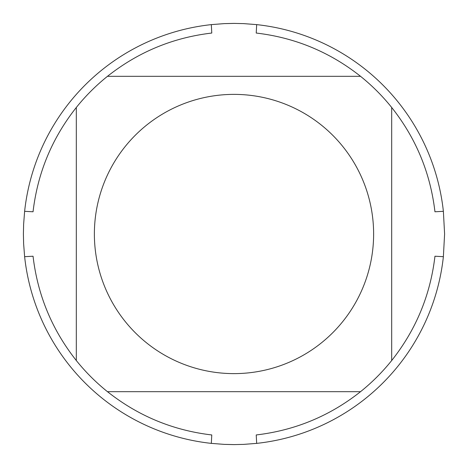 <?xml version="1.0" encoding="UTF-8"?>
<svg xmlns="http://www.w3.org/2000/svg" width="468" height="468" viewBox="0 0 468 468"><rect width="100%" height="100%" fill="white"/><g stroke="black" fill="none" stroke-linecap="round" stroke-linejoin="round"><path stroke-width="0.7" d="M444.6 234L443.377 256.68A210.6 210.6 0 0 1 256.68 443.377L243.734 444.378L234 444.6L224.266 444.378L211.32 443.377A210.6 210.6 0 0 1 24.623 256.68L23.622 243.734L23.4 234L23.622 224.266L24.623 211.32A210.6 210.6 0 0 1 211.32 24.623L224.266 23.622L234 23.4L243.734 23.622L256.68 24.623A210.6 210.6 0 0 1 443.377 211.32L444.6 234M125.102 321.381A139.622 139.622 0 0 0 373.622 234A139.622 139.622 0 0 0 187.691 102.281A139.622 139.622 0 0 0 125.102 321.381M76.313 360.53A202.176 202.176 0 0 0 107.47 391.687L360.53 391.687A202.176 202.176 0 0 0 391.687 360.53L391.687 107.47A202.176 202.176 0 0 0 360.53 76.313L107.47 76.313A202.176 202.176 0 0 0 76.313 107.47L76.313 360.53C52.036 329.846 37.615 295.08 33.047 256.224L24.623 256.68M256.68 443.377L256.224 434.953C295.08 430.385 329.846 415.964 360.53 391.687M391.687 360.53C415.964 329.846 430.385 295.08 434.953 256.224L443.377 256.68M443.377 211.32L434.953 211.776C430.385 172.92 415.964 138.154 391.687 107.47M360.53 76.313C329.846 52.036 295.08 37.615 256.224 33.047L256.68 24.623M211.32 24.623L211.776 33.047C172.92 37.615 138.154 52.036 107.47 76.313A202.176 202.176 0 0 0 76.313 107.47C52.036 138.154 37.615 172.92 33.047 211.776L24.623 211.32M107.47 391.687C138.154 415.964 172.92 430.385 211.776 434.953L211.32 443.377"/></g></svg>
